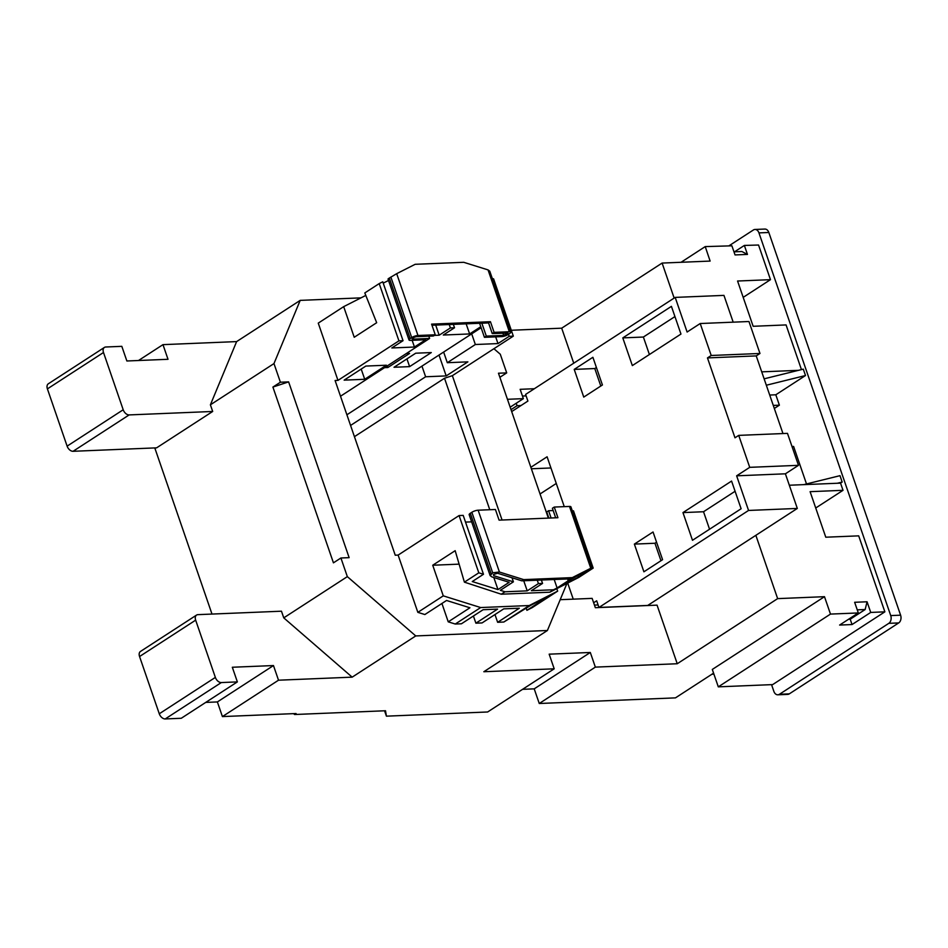 <?xml version="1.0" encoding="UTF-8"?>
<svg xmlns="http://www.w3.org/2000/svg" width="948" height="948" viewBox="0 0 948 948"><rect width="100%" height="100%" fill="white"/><g stroke="black" fill="none" stroke-linecap="round" stroke-linejoin="round"><path stroke-width="1.42" d="M713.927 674.147L712.327 674.206L713.654 673.353M293.572 713.643L294.579 714.508L385.516 710.751L386.417 716.167L384.568 710.787M154.785 447.918L211.997 614.067M522.573 689.326L534.21 688.852L539.258 703.499L675.462 697.87L713.583 673.151M499.88 377.304L506.706 372.884L500.283 354.232L493.92 348.722M530.868 467.293L547.091 456.782L564.261 506.647M758.957 232.888L890.729 615.584L900.6 615.181L768.828 232.485L758.957 232.888A5.854 4.159 -92.4 0 0 754.975 229.463A5.854 4.159 -92.4 0 0 753.376 229.997L728.846 245.899M771.542 684.646L773.864 691.376A5.854 4.159 -92.4 0 0 777.846 694.801A5.854 4.159 -92.4 0 0 779.434 694.28L888.821 623.334A5.854 4.159 -92.4 0 0 890.729 615.584M803.703 484.641L839.987 475.671L842.18 482.058L837.345 483.255L840.544 483.125L842.18 482.058M815.718 508.01L843.021 490.317L840.544 483.125M755.852 535.324L777.644 598.626L824.487 596.683L712.304 669.442L718.3 686.85L772.667 684.598L884.863 611.839L858.698 535.857L825.779 537.208L810.102 491.668L843.021 490.317M743.185 297.364L770.475 279.66L758.554 245.022L744.37 245.437L747.462 254.419L735.044 254.929L731.903 245.816L705.229 246.599L710.123 261.079L662.107 263.07L561.69 328.186L573.753 363.191M801.451 369.601L786.07 324.927L753.15 326.29L737.568 281.023L770.475 279.66M774.326 408.458L779.386 405.175L775.808 394.783L805.504 375.526L803.3 369.139L764.124 378.833M806.511 483.954L793.606 446.449L792.007 446.52M769.705 395.043L775.808 394.783M779.386 405.175L773.284 405.424M798.465 370.336L761.718 371.853M550.942 467.968L531.378 468.774M573.244 599.16L567.698 583.079M733.183 322.166L723.952 295.385L675.189 297.399L525.607 394.404L527.906 401.063L520.985 405.554L517.075 405.708L511.019 409.643M511.683 411.586L520.985 405.554M510.166 407.19L523.355 398.646L507.453 399.298M594.443 605.097L598.105 604.942M593.638 602.774L596.683 600.795L598.97 607.455L647.733 605.44L797.315 508.436L785.394 473.81L798.489 465.326L787.48 433.366L738.717 435.381L749.726 467.34L736.632 475.825L748.553 510.451L797.315 508.436M782.965 433.556L756.231 355.903L759.964 353.474L711.213 355.488L700.205 323.529L687.11 332.025L675.189 297.399M759.964 353.474L748.967 321.514L700.205 323.529M598.97 607.455L748.553 510.451M741.111 508.756L731.572 481.063L682.963 512.595L692.49 540.289L741.111 508.756M662.581 559.687L653.042 531.994L634.366 544.105L643.905 571.798L662.581 559.687M592.891 357.289L574.215 369.4L583.755 397.094L602.418 384.983L592.891 357.289M671.421 306.358L622.8 337.891L632.34 365.584L680.96 334.063L671.421 306.358M756.231 355.903L707.469 357.917L711.213 355.488M707.469 357.917L734.984 437.81L738.717 435.381M736.632 475.825L785.394 473.81M749.726 467.34L798.489 465.326M674.94 316.573L643.384 337.038L622.8 337.891M643.384 337.038L649.404 354.528M596.399 367.504L594.787 368.547L574.215 369.4M594.787 368.547L600.807 386.037M656.561 542.209L654.95 543.251L660.969 560.742M654.95 543.251L634.366 544.105M735.091 491.277L703.535 511.742L709.554 529.233M703.535 511.742L682.963 512.595M365.833 366.07L344.148 380.136L364.719 379.283L386.405 365.217L365.833 366.07M412.143 340.308L414.454 347.027L425.676 339.751L410.448 340.379A4.681 1.28 -19 0 1 409.015 339.965A4.681 1.28 -19 0 1 410.152 338.578L411.693 337.571A4.681 1.28 -19 0 1 417.973 335.497L435.262 334.786L433.39 335.995L416.113 336.706L413.755 337.488L412.321 339.171L429.598 338.448L340.51 396.228M414.454 347.027L391.82 347.963L403.042 340.688L398.93 340.853L337.974 380.385L335.094 380.504L395.245 555.208L398.124 555.09L417.843 612.349L424.858 614.541L446.544 600.475L469.935 607.775L448.238 621.841L455.253 624.033L461.427 623.784L483.113 609.718L497.57 609.114L475.884 623.18L482.058 622.931L503.744 608.865L519.326 608.225L497.641 622.291L503.815 622.03L530.833 605.262L548.596 596.256L526.91 610.322L532.231 607.621L557.661 591.137L529.245 605.535L503.815 622.03M428.828 336.185L429.598 338.448M389.166 278.558C387.637 279.305 387.685 279.139 389.308 278.06L396.691 273.676L417.973 335.497M493.481 574.524L493.766 575.697L493.481 574.524L497.546 573.244L521.874 580.84L570.423 578.837L588.898 569.464L570.115 579.524L557.104 587.973L554.189 579.501M568.243 580.733L567.627 578.944M483.48 574.275L463.205 515.392L459.081 515.558L478.799 572.817L483.48 574.275L472.258 581.551L497.973 589.585L509.195 582.309L491.894 576.905L490.152 575.614L492.687 572.793L499.418 572.023L523.734 579.619L572.296 577.616L590.77 568.255L569.487 506.433A4.681 1.28 -19 0 1 570.921 506.848L591.908 567.793M555.67 517.798L552.388 508.27L554.26 507.062L569.487 506.433M554.26 507.062L557.922 517.715L499.086 520.144L495.413 509.491L478.136 510.202A4.681 1.28 -19 0 0 471.855 512.276L470.303 513.283A4.681 1.28 -19 0 0 469.165 514.669L490.152 575.614M537.267 580.2L538.428 583.589L527.218 590.865L504.988 591.777L500.319 590.32L513.401 581.835L512.003 577.759M493.387 574.595L493.766 575.697L513.401 581.835M754.975 229.463L764.846 229.061A5.854 4.159 87.6 0 1 768.828 232.485M900.6 615.181A5.854 4.159 87.6 0 1 898.692 622.931L888.821 623.334M779.434 694.28L789.305 693.865L898.692 622.931M789.305 693.865A5.854 4.159 87.6 0 1 787.717 694.386L777.846 694.801M360.998 297.862L300.196 300.374L273.972 363.582L280.395 382.222L288.619 381.878L349.137 557.649L340.913 557.993L347.335 576.633L415.745 635.93L547.411 630.491L566.928 583.482M506.706 372.884L498.47 373.216L548.359 518.106M441.922 603.473L448.238 621.841M337.974 380.385L318.255 323.126L343.686 306.642L365.81 295.421M364.719 379.283L361.2 369.068M387.294 365.892L387.851 367.528L384.568 367.658M409.607 366.627L394.024 367.267L415.71 353.201L431.293 352.561L409.607 366.627L406.941 358.889M350.57 425.439L425.616 376.771L421.955 366.118L481.122 327.735M425.616 376.771L446.188 375.918L439.007 355.05M354.434 436.673L444.505 378.252L452.362 375.669L502.073 520.014M526.199 608.272L526.91 610.322M494.975 614.553L497.641 622.291M473.419 616.01L475.884 623.18M538.428 583.589L542.552 583.423L541.379 580.034M459.081 515.558L398.124 555.09M471.642 521.85L465.515 522.099M548.845 518.082L546.735 511.944L548.596 510.723L553.17 510.534M589.502 569.487L593.187 568.089L573.481 510.83L572.308 510.877M589.644 569.89L578.422 577.166L558.882 587.073L570.092 579.797L590.616 568.753C592.239 567.674 592.299 567.508 590.77 568.255C592.299 567.508 592.239 567.674 590.616 568.753M527.218 590.865L523.734 580.757M557.104 587.973L553.549 589.774L531.33 590.699L542.552 583.423M548.596 510.723L551.096 517.987M570.115 579.524L569.878 578.849M494.098 332.357L509.325 331.729A4.681 1.28 -19 0 1 510.759 332.144A4.681 1.28 -19 0 1 509.633 333.53L508.081 334.537A4.681 1.28 -19 0 1 501.8 336.611L484.428 337.322L486.3 336.113L503.672 335.391L507.998 333.092L492.237 333.566L494.098 332.357L490.436 321.704L431.589 324.133L435.262 334.786M453.345 324.37L454.519 327.759L450.395 327.925L449.234 324.536M387.851 367.528L409.548 353.462L406.265 353.592M435.701 325.093L439.185 335.201L450.395 327.925M439.185 335.201L434.303 335.402M454.519 327.759L443.297 335.035L469.627 333.945L480.778 326.716M466.155 323.837L469.627 333.945M495.674 336.86L497.984 343.579L475.351 344.515L471.689 333.862M446.188 375.918L467.885 361.852L447.314 362.705L475.351 344.515M492.285 278.463L493.6 278.878L513.318 336.137L452.362 375.669M513.318 336.137L509.206 336.303L497.984 343.579M396.691 273.676L415.165 264.302L463.726 262.3L488.042 269.896L509.325 331.729M510.759 332.144L489.784 271.199L488.042 269.896M398.93 340.853L379.212 283.594L364.814 292.932L376.676 322.711L354.232 337.263L343.686 306.642M379.212 283.594L382.767 281.793L403.042 340.688M388.526 280.466L383.229 283.144M508.507 334.265L509.206 336.303M478.799 572.817L464.401 582.155L501.255 594.206L504.988 591.777M521.874 580.84L523.734 579.619M553.549 589.774L549.804 592.204L501.255 594.206M549.804 592.204L578.79 577.427L593.187 568.089M570.423 578.837L572.296 577.616M280.395 382.222L272.906 387.068L333.435 562.839L340.913 557.993M138.503 360.513L162.973 344.645L236.621 341.6L210.397 404.808L273.972 363.582M210.397 404.808L212.684 411.468L129.153 414.916L73.067 451.295A5.854 3.792 -123 0 1 67.118 446.141L123.204 409.761A5.854 3.792 57 0 0 129.153 414.916M73.067 451.295L156.598 447.847L212.684 411.468M195.655 620.146L139.557 656.526L159.276 713.785L215.362 677.405L195.655 620.146A5.854 3.792 57 0 1 196.58 615.062A5.854 3.792 57 0 1 197.931 614.648L281.461 611.199L283.76 617.859L347.335 576.633M547.411 630.491L483.836 671.729L554.201 668.814L549.165 654.167L590.308 652.473L595.356 667.119L677.239 663.742L657.059 605.144L595.344 607.704L592.133 598.378L560.197 599.693M139.557 656.526A5.854 3.792 -123 0 1 140.482 651.442L196.58 615.062M205.74 702.409L217.376 701.935L222.413 716.581L296.072 713.536L294.579 714.508M215.362 677.405A5.854 3.792 57 0 0 221.322 682.56L165.225 718.94L181.269 718.276L237.367 681.896L232.319 667.25L273.474 665.555L278.511 680.202L352.17 677.156L415.745 635.93M165.225 718.94A5.854 3.792 -123 0 1 159.276 713.785M534.364 388.727L520.144 389.32L523.355 398.646M561.69 328.186L511.304 330.26M858.319 612.941L839.62 625.064L852.039 624.554L870.726 612.432L867.065 601.779L854.646 602.288L858.319 612.941L830.484 614.091L824.487 596.683M870.726 612.432L884.863 611.839M789.329 485.234L837.345 483.255M221.322 682.56L237.367 681.896M283.76 617.859L352.17 677.156M162.973 344.645L168.009 359.292L126.866 360.987L121.818 346.34L105.773 347.004A5.854 3.792 57 0 0 104.422 347.418A5.854 3.792 57 0 0 103.498 352.502L47.4 388.881L67.118 446.141M47.4 388.881A5.854 3.792 -123 0 1 48.324 383.798L104.422 347.418M554.201 668.814L487.639 711.984L386.417 716.167M222.413 716.581L278.511 680.202M777.644 598.626L677.239 663.742M539.258 703.499L595.356 667.119M103.498 352.502L123.204 409.761M236.621 341.6L300.196 300.374M662.107 263.07L674.158 298.075M534.21 688.852L590.308 652.473M217.376 701.935L273.474 665.555M526.116 395.885L522.455 396.039M272.906 387.068L288.619 381.878M489.772 509.716L444.505 378.252M464.401 582.155L455.17 550.681L432.726 565.233L443.273 595.854L417.843 612.349M529.245 605.535L480.683 607.55L455.253 624.033M480.683 607.55L443.273 595.854M556.808 588.637L557.661 591.137M459.116 564.143L432.726 565.233M497.973 589.585L493.813 577.51M578.422 577.166L577.948 575.815M447.314 362.705L443.64 352.052M346.897 414.786L421.955 366.118M517.075 405.708L516.233 403.256M479.593 323.28L484.428 337.322M481.845 323.197L486.3 336.113M492.237 333.566L488.564 322.913L431.98 325.247M488.564 322.913L490.436 321.704M718.3 686.85L830.484 614.091M681.055 262.288L705.229 246.599M734.534 251.812L744.37 245.437M733.977 251.836L741.881 251.516L747.462 254.419M852.039 624.554L850.202 619.222L865.157 609.528L857.253 609.848M850.202 619.222L848.519 619.293M867.065 601.779L865.157 609.528M805.504 375.526L766.328 385.232M540.052 493.979L556.275 483.456M412.107 338.555L412.321 339.171M389.308 278.06L410.152 338.578M390.86 277.053L411.693 337.571M499.418 572.023L478.136 510.202M492.687 572.793L471.855 512.276M491.147 573.801L470.303 513.283M502.89 333.127L503.672 335.391M505.474 333.021L506.031 334.62M507.334 332.949L507.571 333.613M388.028 279.02L409.015 339.965"/></g></svg>

